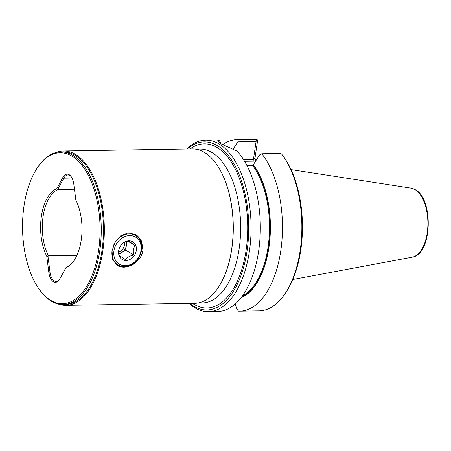 <?xml version="1.0" encoding="UTF-8"?>
<svg xmlns="http://www.w3.org/2000/svg" width="451" height="451" viewBox="0 0 451 451"><rect width="100%" height="100%" fill="white"/><g stroke="black" fill="none" stroke-linecap="round" stroke-linejoin="round"><path stroke-width="0.68" d="M118.557 251.619L119.092 255.283L125.75 259.894C126.985 257.414 129.668 255.796 133.806 255.052C132.819 251.038 133.287 247.881 135.204 245.592L128.546 240.975L124.104 242.328M135.852 245.598A10.294 8.411 121 0 0 124.606 242.029A10.294 8.411 121 0 0 118.534 252.148A10.294 8.411 121 0 0 119.109 255.672A10.294 8.411 121 0 0 130.638 259.077A10.294 8.411 121 0 0 135.852 245.598M132.323 263.581A15.785 12.899 121 0 0 140.317 242.914A15.785 12.899 121 0 0 122.638 237.688A15.785 12.899 121 0 0 114.639 258.355A15.785 12.899 121 0 0 132.323 263.581M113.032 246.703A17.155 14.02 -59 0 1 121.539 236.155A17.155 14.02 -59 0 1 135.627 235.518A17.155 14.02 -59 0 1 141.58 249.555A17.155 14.02 -59 0 1 132.064 264.303A17.155 14.02 -59 0 1 117.982 264.94A17.155 14.02 -59 0 1 112.034 250.835M118.867 254.257L125.666 250.164L126.973 241.319M118.765 253.659A8.58 7.013 121 0 0 121.64 252.588A8.58 7.013 121 0 0 126.365 245.434A8.58 7.013 121 0 0 126.06 241.573M125.666 250.164L133.806 255.052M127.774 241.133L135.204 245.592M118.59 252.233A8.58 7.013 121 0 0 124.707 242.057M73.806 184.166A12.865 6.607 -90.9 0 0 71.185 176.64A12.865 6.607 -90.9 0 0 69.206 174.717A12.865 6.607 -90.9 0 0 62.796 177.564L56.741 188.704A40.314 20.701 -90.9 0 0 41.396 216.266A40.314 20.701 -90.9 0 0 46.763 256.258L48.809 272.257A12.865 6.607 -90.9 0 0 53.41 281.7A12.865 6.607 89.1 0 0 59.34 279.659A12.865 6.607 89.1 0 0 59.82 278.859L65.874 267.719A40.314 20.701 -90.9 0 0 69.059 265.921A40.314 20.701 -90.9 0 0 75.853 200.165L73.806 184.166M71.427 176.995A12.008 6.167 -90.9 0 0 69.82 175.529A12.008 6.167 -90.9 0 0 67.938 174.988A12.008 6.167 -90.9 0 0 63.839 178.179L57.942 189.02L58.23 189.476A39.457 20.261 -90.9 0 0 43.093 216.503A39.457 20.261 -90.9 0 0 48.437 255.813L76.929 255.362M186.596 149.016A85.775 44.051 89.1 0 1 205.662 140.137A85.775 44.051 89.1 0 1 219.113 143.987A85.775 44.051 -90.9 0 1 250.745 238.41A85.775 44.051 -90.9 0 1 208.379 311.664A85.775 44.051 -90.9 0 1 194.922 307.819A85.775 44.051 89.1 0 1 189.042 303.393M208.379 311.664L217.613 311.517A85.775 44.051 -90.9 0 0 259.145 247.3A85.775 44.051 -90.9 0 0 237.119 151.153L221.323 143.954L218.228 141.67L219.023 140.3A85.775 44.051 -90.9 0 0 214.896 139.99L205.662 140.137M192.329 148.926A77.2 39.643 89.1 0 1 204.438 152.393A77.2 39.643 -90.9 0 1 216.294 163.905A77.2 39.643 -90.9 0 1 218.256 287.575A77.2 39.643 -90.9 0 1 194.776 303.303L65.897 305.344A77.2 39.643 -90.9 0 0 104.034 239.413A77.2 39.643 -90.9 0 0 75.565 154.434A77.2 39.643 89.1 0 0 63.456 150.972L192.329 148.926M39.068 289.04A75.48 38.763 -90.9 0 1 37.157 168.116A75.48 38.763 -90.9 0 1 71.951 156.125A75.48 38.763 89.1 0 1 98.594 250.57A75.48 38.763 89.1 0 1 50.664 300.298A75.48 38.763 -90.9 0 1 39.068 289.04L39.553 289.722A76.337 39.203 89.1 0 0 51.279 301.105A76.337 39.203 -90.9 0 0 63.253 304.526A76.337 39.203 -90.9 0 0 100.962 239.329A76.337 39.203 -90.9 0 0 72.808 155.296A76.337 39.203 89.1 0 0 60.834 151.869L63.044 151.835A76.337 39.203 -90.9 0 1 75.018 155.257A76.337 39.203 89.1 0 1 103.172 239.295A76.337 39.203 89.1 0 1 65.463 304.493L63.253 304.526M57.965 303.918A77.2 39.643 -90.9 0 0 65.897 305.344M59.571 279.293A12.008 6.167 89.1 0 1 56.149 281.407A12.008 6.167 89.1 0 1 54.267 280.872A12.008 6.167 -90.9 0 1 49.976 272.054L63.636 271.84M135.689 234.559A18.012 14.725 121 0 1 141.665 249.629A18.012 14.725 -59 0 1 117.181 265.459M142.933 250.39L142.116 253.688L140.627 256.912L138.558 259.844L133.282 264.337L130.164 265.893L126.956 266.862L123.89 267.206L120.998 266.953L118.314 266.079L117.384 265.583L112.716 259.725L112.028 250.88L115.005 242.266L120.744 235.687L128.343 232.829L135.909 234.689L141.665 241.195L142.933 250.39M74.449 189.217L58.23 189.476M219.575 142.82L220.584 142.381L220.714 143.576M189.691 303.382A84.061 43.166 -90.9 0 0 193.693 306.201A84.061 43.166 89.1 0 0 247.069 250.829A84.061 43.166 89.1 0 0 217.399 145.65A84.061 43.166 -90.9 0 0 187.244 149.01M292.8 279.496L412.197 257.177A34.654 17.792 89.1 0 0 412.907 257.014L412.947 257.002C432.182 253.344 433.597 199.054 415.365 189.741L411.859 188.292A34.642 17.792 89.1 0 1 411.859 188.292A34.642 17.792 89.1 0 1 415.027 189.6A34.642 17.792 89.1 0 1 427.903 225.539A34.642 17.792 89.1 0 1 412.947 257.002A34.642 17.792 89.1 0 1 412.924 257.008A34.654 17.792 89.1 0 0 427.864 225.539A34.654 17.792 89.1 0 0 414.982 189.595A34.654 17.792 -90.9 0 0 411.814 188.287A34.654 17.792 -90.9 0 0 411.103 188.146L291.064 169.615M55.569 152.647A77.2 39.643 89.1 0 1 63.456 150.972M220.674 142.505L218.932 140.182M246.934 165.562L252.729 165.669L253.304 164.75A73.817 37.907 89.1 0 1 269.811 240.152A73.817 37.907 89.1 0 1 241.02 297.773M253.304 164.75L259.624 154.879L261.766 153.735L280.421 153.436L281.542 153.921A85.775 44.051 -90.9 0 1 283.065 155.973A85.775 44.051 -90.9 0 1 285.246 293.387A85.775 44.051 -90.9 0 1 259.156 310.863L239.763 311.167A85.775 44.051 -90.9 0 0 280.939 249.657A85.775 44.051 -90.9 0 0 261.766 153.735M235.112 304.081L236.865 309.025L238.517 311.156A85.775 44.051 -90.9 0 0 239.763 311.167M222.58 144.681A85.775 44.051 -90.9 0 1 237.046 139.641A85.775 44.051 -90.9 0 1 238.291 139.658L237.846 141.817L232.879 149.574M243.579 159.699L253.423 159.541L256.078 141.529L237.846 141.817M256.078 141.529L256.946 139.359L257.515 141.039L254.978 158.211L255.7 159.981L254.33 161.142L253.423 159.541L254.978 158.211M238.291 139.658L256.946 139.359M244.566 161.3L254.33 161.142M256.174 160.263L255.7 159.981M257.222 139.336A85.775 44.051 -90.9 0 0 256.439 139.336L237.046 139.641M285.246 293.387L286.165 292A84.061 43.166 -90.9 0 0 284.034 157.331L283.065 155.973M65.874 267.719L66.934 266.907A39.457 20.261 -90.9 0 0 69.612 265.492M48.437 255.813L47.981 256.484L49.976 272.054L48.809 272.257M57.942 189.02L56.741 188.704M46.763 256.258L47.981 256.484M37.157 168.116L37.613 167.422A76.337 39.203 89.1 0 1 60.834 151.869M216.367 164.006A76.941 39.513 89.1 0 1 216.441 164.108A76.941 39.513 89.1 0 1 218.391 287.366A76.941 39.513 89.1 0 1 218.323 287.473M189.995 148.965A82.088 42.157 89.1 0 1 217.123 147.533A82.088 42.157 89.1 0 1 246.094 250.243A82.088 42.157 89.1 0 1 193.969 304.318A82.088 42.157 89.1 0 1 192.442 303.343M195.565 149.134L199.911 149.067A76.941 39.513 89.1 0 1 211.981 152.517A76.941 39.513 89.1 0 1 240.355 237.215A76.941 39.513 89.1 0 1 202.347 302.925L198.006 302.993M253.248 165.145A73.423 37.704 89.1 0 1 269.647 239.633A73.423 37.704 89.1 0 1 241.482 297.175M252.729 165.669A72.91 37.444 89.1 0 1 269.055 238.291A72.91 37.444 89.1 0 1 242.317 296.042M62.796 177.564L63.839 178.179L72.03 178.049"/></g></svg>
